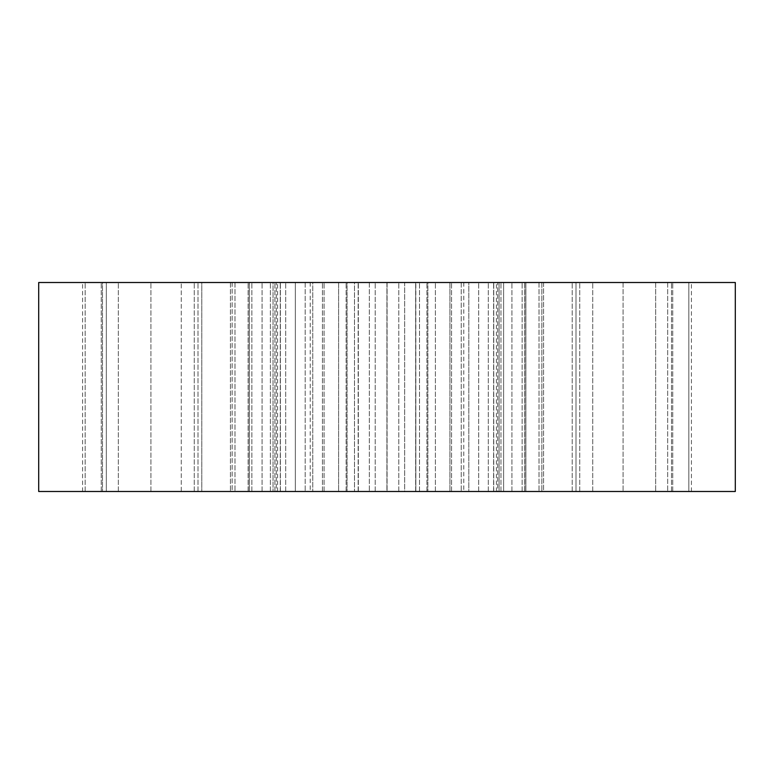 <?xml version="1.0" encoding="UTF-8"?>
<svg xmlns="http://www.w3.org/2000/svg" width="774" height="774" viewBox="0 0 774 774"><rect width="100%" height="100%" fill="white"/><g stroke="black" fill="none" stroke-linecap="round" stroke-linejoin="round"><path stroke-width="0.58" stroke-dasharray="3.87 2.9" d="M468.821 282.51L419.518 282.51L499.085 282.51L468.821 282.51L468.821 491.49L415.667 491.49L579.736 491.49L415.667 491.49L468.821 491.49L468.821 282.51M404.676 282.51L310.21 282.51L449.926 282.51L404.676 282.51L404.676 491.49L387.077 491.49L449.926 491.49L404.676 491.49L404.676 282.51M543.551 282.51L655.665 282.51L543.551 282.51L543.551 491.49L522.14 491.49L672.741 491.49L522.14 491.49L543.551 491.49L543.551 282.51M688.831 282.51L541.858 282.51L691.424 282.51L688.831 282.51L688.831 491.49L691.424 491.49L667.672 491.49L688.831 491.49L688.831 282.51M623.08 282.51L525.875 282.51L671.484 282.51L623.08 282.51L623.08 491.49L623.08 282.51M503.613 282.51L427.887 282.51L572.218 282.51L503.613 282.51L503.613 491.49L503.613 282.51M181.271 282.51L248.125 282.51L181.271 282.51L181.271 491.49L251.86 491.49L101.259 491.49L251.86 491.49L181.271 491.49L181.271 282.51M295.32 282.51L201.782 282.51L346.113 282.51L295.32 282.51L295.32 491.49L358.333 491.49L194.264 491.49L358.333 491.49L295.32 491.49L295.32 282.51M249.209 282.51L118.335 282.51L249.286 282.51L249.209 491.49L249.209 282.51M106.328 282.51L232.142 282.51L106.328 282.51L106.328 491.49L82.576 491.49L232.142 491.49L106.328 491.49L106.328 282.51M312.773 282.51L354.482 282.51L312.773 282.51L312.773 491.49L312.773 282.51M386.913 491.49L310.21 491.49L451.542 491.49L322.458 491.49L386.913 491.49L386.923 282.51L324.074 282.51L386.923 282.51L386.923 491.49M500.11 282.51L511.924 282.51L500.11 282.51M500.11 491.49L511.924 491.49L500.11 491.49M273.89 282.51L262.076 282.51L273.89 282.51M273.89 491.49L262.076 491.49L273.89 491.49M735.3 282.51L38.7 282.51M735.3 491.49L38.7 491.49M338.606 282.51L322.458 282.51L338.606 282.51L338.606 491.49L338.606 282.51M449.926 282.51L435.394 282.51L451.542 282.51L449.926 282.51L449.926 491.49L449.926 282.51M525.875 282.51L522.14 282.51L525.875 282.51L525.875 491.49L525.875 282.51M655.665 282.51L672.741 282.51L655.665 282.51L655.665 491.49L655.665 282.51M427.887 282.51L415.851 282.51L427.887 282.51L427.887 491.49L427.887 282.51M415.851 282.51L419.518 282.51L415.667 282.51L415.851 491.49L415.851 282.51M499.085 282.51L576.001 282.51L499.085 282.51L499.085 491.49L499.085 282.51M576.001 282.51L572.218 282.51L579.736 282.51L576.001 282.51L576.001 491.49L576.001 282.51M232.142 282.51L276.328 282.51L232.142 282.51L232.142 491.49L234.986 491.49L232.142 491.49L232.142 282.51M276.328 282.51L280.391 282.51L276.328 282.51L276.328 491.49L234.986 491.49L280.391 491.49L276.328 491.49L276.328 282.51M102.516 282.51L123.366 282.51L101.259 282.51L118.335 282.51L101.259 282.51L102.516 282.51L102.516 491.49L102.516 282.51M249.286 282.51L251.86 282.51L248.125 282.51L251.86 282.51L249.286 282.51L249.286 491.49L249.286 282.51M201.782 282.51L273.029 282.51L194.264 282.51L201.782 282.51L201.782 491.49L201.782 282.51M273.029 282.51L274.915 282.51L273.029 282.51L273.029 491.49L273.029 282.51M354.482 282.51L347.071 282.51L358.333 282.51L354.482 282.51L354.482 491.49L354.482 282.51M347.071 282.51L346.113 282.51L347.071 282.51L347.071 491.49L347.071 282.51M387.087 282.51L387.077 491.49L387.077 282.51M524.753 282.51L524.791 491.49L524.791 282.51M541.858 282.51L497.672 282.51L541.858 282.51L541.858 491.49L667.672 491.49L539.014 491.49L541.858 491.49L541.858 282.51M497.672 282.51L493.609 282.51L497.672 282.51L497.672 491.49L539.014 491.49L493.609 491.49L497.672 491.49L497.672 282.51M387 282.51L463.79 282.51L387 282.51M280.256 491.49L277.576 491.49L280.391 491.49L280.256 282.51L280.256 491.49M493.744 491.49L496.424 491.49L493.609 491.49L493.744 282.51L493.744 491.49M387 491.49L463.79 491.49L387 491.49M369.324 282.51L369.324 491.49L369.324 282.51M324.074 491.49L324.074 282.51L324.074 491.49M150.92 491.49L150.92 282.51L150.92 491.49M248.125 491.49L248.125 282.51L248.125 491.49M270.387 491.49L270.387 282.51L270.387 491.49M346.113 491.49L346.113 282.51L346.113 491.49M358.149 491.49L358.149 282.51L358.149 491.49M305.179 282.51L305.179 491.49L305.179 282.51M274.915 491.49L274.915 282.51L274.915 491.49M197.999 491.49L197.999 282.51L197.999 491.49M230.449 282.51L230.449 491.49L230.449 282.51M118.335 491.49L118.335 282.51L118.335 491.49M435.394 491.49L435.394 282.51L435.394 491.49M667.672 282.51L667.672 491.49L667.672 282.51M539.014 282.51L539.014 491.49L539.014 282.51M671.484 491.49L671.484 282.51L671.484 491.49M524.714 491.49L524.714 282.51L524.714 491.49M592.729 491.49L592.729 282.51L592.729 491.49M572.218 491.49L572.218 282.51L572.218 491.49M500.971 491.49L500.971 282.51L500.971 491.49M419.518 491.49L419.518 282.51L419.518 491.49M461.227 282.51L461.227 491.49L461.227 282.51M426.929 491.49L426.929 282.51L426.929 491.49M478.68 491.49L478.68 282.51L478.68 491.49M85.169 491.49L85.169 282.51L85.169 491.49M234.986 282.51L234.986 491.49L234.986 282.51M488.307 491.49L488.307 282.51L488.307 491.49M375.197 491.49L375.197 282.51L375.197 491.49M262.076 491.49L262.076 282.51L262.076 491.49M310.21 282.51L310.21 491.49M463.79 282.51L463.79 491.49M398.803 491.49L398.803 282.51L398.803 491.49M285.693 491.49L285.693 282.51L285.693 491.49M511.924 491.49L511.924 282.51L511.924 491.49M194.264 491.49L194.264 282.51L194.264 491.49M251.86 491.49L251.86 282.51L251.86 491.49M322.458 491.49L322.458 282.51L322.458 491.49M358.333 491.49L358.333 282.51L358.333 491.49M691.424 491.49L691.424 282.51M496.424 491.49L496.424 282.51M82.576 491.49L82.576 282.51M277.576 491.49L277.576 282.51M101.259 491.49L101.259 282.51L101.259 491.49M579.736 491.49L579.736 282.51L579.736 491.49M522.14 491.49L522.14 282.51L522.14 491.49M451.542 491.49L451.542 282.51L451.542 491.49M672.741 491.49L672.741 282.51L672.741 491.49M280.391 491.49L280.391 282.51L280.391 491.49M415.667 491.49L415.667 282.51L415.667 491.49M493.609 491.49L493.609 282.51L493.609 491.49"/><path stroke-width="1.16" d="M387 282.51L735.3 282.51L735.3 491.49L38.7 491.49L38.7 282.51L387 282.51"/></g></svg>
